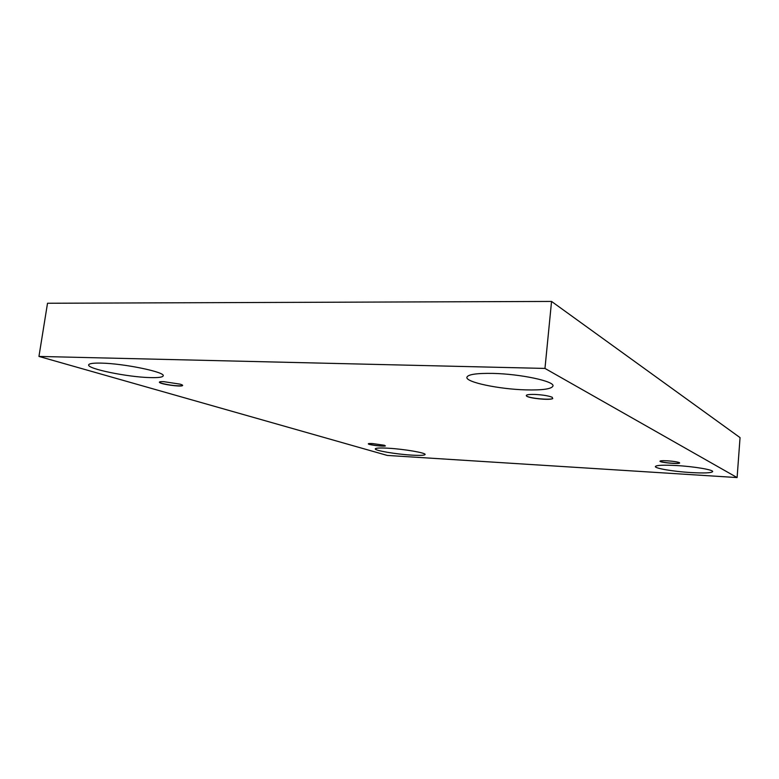 <?xml version="1.0" encoding="UTF-8"?>
<svg xmlns="http://www.w3.org/2000/svg" width="779" height="779" viewBox="0 0 779 779"><rect width="100%" height="100%" fill="white"/><g stroke="black" fill="none" stroke-linecap="round" stroke-linejoin="round"><path stroke-width="1.17" d="M544.969 368.428L737.109 477.566L387.28 455.433L38.95 356.431L544.969 368.428L551.551 301.434L740.05 437.613L737.109 477.566M372.683 443.582L384.437 445.267L385.313 445.958C383.862 446.698 369.655 445.052 368.409 444.011C367.892 443.553 369.324 443.407 372.683 443.582M163.639 381.642L180.153 384.154C182.5 384.875 183.201 385.41 182.257 385.761C179.686 386.851 161.866 384.359 159.656 382.586C158.731 381.866 160.055 381.554 163.639 381.642M534.784 394.427C542.817 394.846 548.669 395.81 552.33 397.319L552.477 398.731C548.981 400.299 529.847 398.429 526.75 396.219C525.163 394.904 527.841 394.301 534.784 394.427M667.262 460.808C673.29 461.226 677.35 461.84 679.434 462.648L679.492 463.154C677.652 464.099 661.741 462.687 660.115 461.441C659.433 460.759 661.819 460.545 667.262 460.808M101.104 363.111C123.968 363.472 165.586 372.167 163.201 375.829C162.723 377.24 158.312 377.834 149.977 377.591C127.844 377.114 87.082 368.837 88.66 364.893C89.03 363.54 93.178 362.946 101.104 363.111M388.361 448.227C404.223 449.103 426.113 452.881 425.1 454.508C424.584 455.403 420.085 455.608 411.604 455.111C396.044 454.215 374.514 450.544 375.283 448.86C375.702 447.983 380.055 447.769 388.361 448.227M676.747 465.56C694.303 466.553 713.457 469.805 712.668 471.597C711.529 472.989 704.206 473.301 690.7 472.541C673.494 471.529 654.779 468.374 655.373 466.543C656.259 465.18 663.387 464.859 676.747 465.56M492.834 373.404C520.372 373.93 554.823 381.321 552.973 386.004C551.62 389.013 542.535 390.298 525.708 389.88C499.037 389.179 465.628 382.216 466.884 377.309C467.848 374.446 476.495 373.151 492.834 373.404M38.95 356.431L47.519 303.255L551.551 301.434M659.979 461.334L660.056 461.382C662.218 462.638 677.603 463.972 679.658 463.077M526.477 396.024L526.877 396.248C530.908 398.449 549.341 400.133 552.769 398.595L552.788 398.595M159.461 382.44L161.808 383.356C170.377 385.401 177.261 386.17 182.481 385.673M368.409 444.011L369.217 444.264C375.605 445.646 381.009 446.192 385.43 445.9"/></g></svg>

